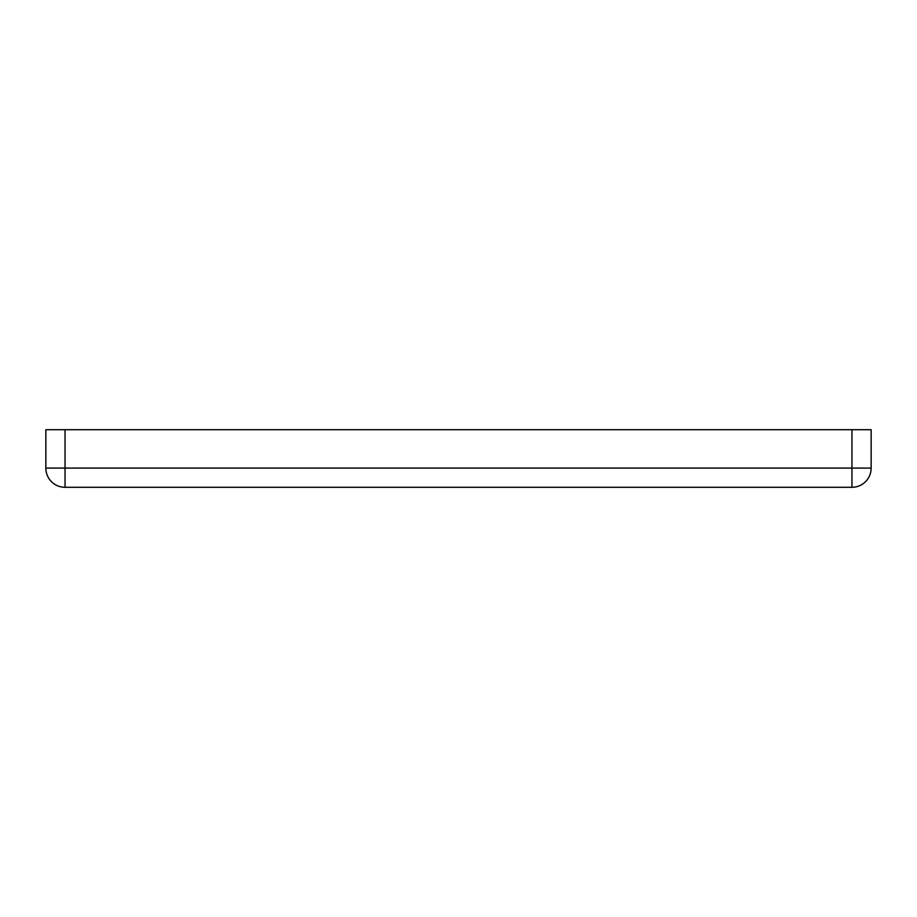 <?xml version="1.0" encoding="UTF-8"?>
<svg xmlns="http://www.w3.org/2000/svg" width="917" height="917" viewBox="0 0 917 917"><rect width="100%" height="100%" fill="white"/><g stroke="black" fill="none" stroke-linecap="round" stroke-linejoin="round"><path stroke-width="1.38" d="M851.962 487.294L65.038 487.294A19.188 19.188 0 0 1 45.85 468.094L45.85 429.706L871.15 429.706L871.15 468.094A19.188 19.188 0 0 1 851.962 487.294L851.962 468.094L65.038 468.094L65.038 429.706M871.15 468.094L851.962 468.094L851.962 429.706M45.85 468.094L65.038 468.094L65.038 487.294A19.188 19.188 0 0 1 45.85 468.094"/></g></svg>
